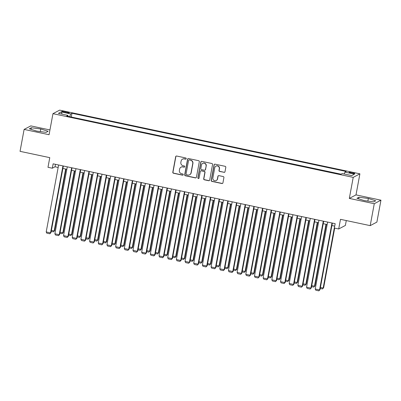 <?xml version="1.0" encoding="UTF-8"?>
<svg xmlns="http://www.w3.org/2000/svg" width="401" height="401" viewBox="0 0 401 401"><rect width="100%" height="100%" fill="white"/><g stroke="black" fill="none" stroke-linecap="round" stroke-linejoin="round"><path stroke-width="0.6" d="M186.219 158.686A0.622 0.601 -117.9 0 0 185.738 157.954L176.686 156.034A0.882 0.862 -117.9 0 0 175.673 156.716L172.806 172.209A0.882 0.862 -117.9 0 0 173.498 173.252L182.545 175.172A0.622 0.601 -117.9 0 0 183.252 174.696A0.622 0.601 -117.9 0 0 182.771 173.964L181.598 173.718A2.832 2.757 -117.9 0 1 179.382 170.385L179.623 169.092A2.832 2.757 -117.9 0 1 182.861 166.916L184.029 167.167A0.622 0.601 -117.9 0 0 184.736 166.691A0.622 0.601 -117.9 0 0 184.254 165.959L183.082 165.713A2.832 2.757 -117.9 0 1 180.866 162.38L181.107 161.087A2.832 2.757 -117.9 0 1 184.345 158.911L185.513 159.162A0.622 0.601 -117.9 0 0 186.219 158.686M352.509 172.605A2.882 0.411 10.5 0 0 349.096 172.385A2.882 0.411 10.5 0 0 351.351 173.217A2.882 0.411 10.5 0 0 354.765 173.438A2.882 0.411 10.5 0 0 352.509 172.605M223.989 172.375A0.882 0.862 -117.9 0 0 224.996 171.698L225.803 167.352A0.882 0.862 -117.9 0 0 225.111 166.31L215.061 164.174A0.882 0.862 -117.9 0 0 214.049 164.856L211.177 180.35A0.882 0.862 -117.9 0 0 211.868 181.392L221.918 183.523A0.882 0.862 -117.9 0 0 222.931 182.846L223.903 177.593A0.882 0.862 -117.9 0 0 223.212 176.55L218.911 175.638A0.882 0.862 -117.9 0 0 217.898 176.32L217.417 178.921A2.366 2.306 -117.9 0 1 213.773 180.31A2.366 2.306 -117.9 0 1 212.861 177.959L214.751 167.758A2.366 2.306 -117.9 0 1 218.395 166.37A2.366 2.306 -117.9 0 1 219.307 168.721L218.991 170.425A0.882 0.862 -117.9 0 0 219.683 171.463L224.169 172.28A0.882 0.862 -117.9 0 0 224.645 172.245M49.945 129.949L30.797 125.889L24.115 129.418L20.05 151.342L49.774 157.648L47.985 167.297L52.325 168.22L53.138 163.834L335.171 223.673L334.359 228.054L338.695 228.976L345.376 225.442L346.284 220.56M374.268 203.713L380.95 200.179L356.003 194.886L349.321 198.42L374.268 203.713L370.203 225.638L340.484 219.332L338.695 228.976M349.321 198.42L353.221 177.372L52.962 113.663L59.644 110.135L359.903 173.839L353.221 177.372M24.115 129.418L49.062 134.711L52.962 113.663M199.312 161.728A0.882 0.862 -117.9 0 0 198.62 160.686L188.57 158.555A0.882 0.862 -117.9 0 0 187.558 159.237L184.686 174.731A0.882 0.862 -117.9 0 0 185.377 175.773L195.427 177.904A0.882 0.862 -117.9 0 0 196.44 177.222L199.312 161.728M201.813 161.367L211.868 163.498A0.882 0.862 -117.9 0 1 212.56 164.54L209.688 180.034A0.882 0.862 -117.9 0 1 208.675 180.716L204.375 179.803A0.882 0.862 -117.9 0 1 203.683 178.761L204.846 172.475A0.882 0.862 -117.9 0 0 204.154 171.433L201.302 170.831A0.882 0.862 -117.9 0 0 200.289 171.508L199.076 178.054A0.622 0.601 -117.9 0 1 198.124 178.415A0.622 0.601 -117.9 0 1 197.883 177.798L200.806 162.044A0.882 0.862 -117.9 0 1 201.813 161.367M380.95 200.179L376.885 222.104L370.203 225.638M64.045 112.245L65.954 112.651A2.792 0.401 10.5 0 0 69.258 112.861A2.792 0.401 10.5 0 0 67.072 112.059L65.162 111.653A2.792 0.401 10.5 0 0 61.854 111.438A2.792 0.401 10.5 0 0 64.045 112.245M344.248 174.009L344.915 172.119L346.178 171.448L71.959 113.267L70.691 113.934L69.719 116.701M344.915 172.119L354.464 174.144L351.717 175.593L342.173 173.568L340.91 174.234L66.686 116.054L67.949 115.388L58.401 113.363L61.147 111.909L70.691 113.934M341.015 174.179L71.167 117.007M356.003 194.886L359.903 173.839M52.325 168.22L55.032 166.786L58.155 167.448M62.887 168.45L66.832 169.287M71.563 170.295L75.513 171.132M80.245 172.134L84.19 172.971M88.922 173.974L92.867 174.811M97.598 175.818L101.548 176.656M106.275 177.658L110.225 178.495M114.957 179.498L118.902 180.335M123.633 181.342L127.578 182.179M132.31 183.182L136.26 184.019M140.987 185.021L144.936 185.858M149.668 186.866L153.613 187.703M158.345 188.706L162.29 189.543M167.022 190.545L170.971 191.382M175.698 192.39L179.648 193.227M184.38 194.229L188.325 195.066M193.056 196.069L197.001 196.906M201.733 197.909L205.683 198.751M210.41 199.753L214.36 200.59M219.091 201.593L223.036 202.43M227.768 203.432L231.713 204.274M236.445 205.277L240.394 206.114M245.126 207.116L249.071 207.954M253.803 208.956L257.748 209.793M262.48 210.801L266.429 211.638M271.156 212.64L275.106 213.477M279.838 214.48L283.783 215.317M288.514 216.324L292.459 217.162M297.191 218.164L301.141 219.001M305.868 220.004L309.818 220.841M314.549 221.848L318.494 222.685M323.226 223.688L327.171 224.525M331.903 225.527L334.715 226.124M55.488 164.33L55.032 166.786M71.273 116.952L71.959 113.267M67.969 116.33L67.949 115.388M62.17 114.16L61.147 111.909M36.722 131.112L46.105 132.355L48.115 131.292L40.747 128.982L31.368 127.739L29.353 128.801L36.722 131.112M375.707 200.796L368.339 198.49L358.96 197.242L356.95 198.305L364.314 200.615L373.697 201.858L375.707 200.796M31.072 129.338L31.368 127.739M40.265 131.583L40.747 128.982M358.664 198.846L358.96 197.242M367.857 201.086L368.339 198.49M185.999 159.047A0.622 0.601 -117.9 0 1 185.693 159.062L184.525 158.816A2.832 2.757 -117.9 0 0 182.691 159.067L182.51 159.162M181.026 167.167L181.207 167.072A2.832 2.757 -117.9 0 1 183.041 166.821L184.209 167.072A0.622 0.601 -117.9 0 0 184.515 167.057M176.209 156.069A0.882 0.862 -117.9 0 0 175.854 156.621L172.986 172.114A0.882 0.862 -117.9 0 0 173.678 173.157L182.726 175.077A0.622 0.601 -117.9 0 0 183.031 175.062M188.089 158.59A0.882 0.862 -117.9 0 0 187.738 159.142L184.866 174.635A0.882 0.862 -117.9 0 0 185.558 175.678L195.608 177.808A0.882 0.862 -117.9 0 0 196.089 177.773M189.282 159.959A0.622 0.601 -117.9 0 0 188.575 160.435L186.054 174.034A0.622 0.601 -117.9 0 0 186.54 174.766L187.773 175.026A2.832 2.757 -117.9 0 0 191.011 172.851L192.736 163.553A2.832 2.757 -117.9 0 0 190.52 160.22L189.462 159.864A0.622 0.601 -117.9 0 0 189.061 159.919L188.881 160.014M189.608 174.776L189.788 174.681A2.832 2.757 -117.9 0 0 191.192 172.756L191.011 172.851M189.462 159.864L190.701 160.124A2.832 2.757 -117.9 0 1 192.916 163.458L191.192 172.756M200.726 170.906L200.906 170.811A0.882 0.862 -117.9 0 1 201.482 170.736L204.335 171.337A0.882 0.862 -117.9 0 1 205.026 172.38L203.863 178.666A0.882 0.862 -117.9 0 0 204.555 179.708L208.856 180.62A0.882 0.862 -117.9 0 0 209.337 180.58M201.337 161.403A0.882 0.862 -117.9 0 0 200.986 161.949L198.064 177.703A0.622 0.601 -117.9 0 0 198.856 178.415M206.054 165.954A2.366 2.306 -117.9 0 0 202.67 163.382A2.366 2.306 -117.9 0 0 201.497 164.986L200.831 168.58A0.882 0.862 -117.9 0 0 201.523 169.623L204.375 170.23A0.882 0.862 -117.9 0 0 205.387 169.548L206.234 165.859A2.366 2.306 -117.9 0 0 202.851 163.287L202.67 163.382M204.951 170.149L205.132 170.054A0.882 0.862 -117.9 0 0 205.568 169.453L205.387 169.548M206.234 165.859L205.568 169.453M215.923 166.149L216.104 166.054A2.366 2.306 -117.9 0 1 219.487 168.626L219.172 170.33A0.882 0.862 -117.9 0 0 219.863 171.367L224.169 172.28M216.244 180.53L216.425 180.435A2.366 2.306 -117.9 0 0 217.598 178.826L217.417 178.921M218.43 175.678A0.882 0.862 -117.9 0 0 218.079 176.224L217.598 178.826M214.58 164.215A0.882 0.862 -117.9 0 0 214.229 164.761L211.357 180.255A0.882 0.862 -117.9 0 0 212.049 181.297L222.099 183.427A0.882 0.862 -117.9 0 0 222.58 183.392M65.629 169.032L54.155 230.951L54.606 230.71L66.02 169.117M51.413 230.369L54.155 230.951L53.428 231.878L51.218 231.412M54.606 230.71L53.428 231.878M62.952 165.914L50.541 232.861L50.992 232.62L63.343 165.999M58.611 164.991L46.205 231.938L50.541 232.861L49.814 233.788L46.777 233.146L46.205 231.938M50.992 232.62L49.814 233.788M74.305 170.876L62.832 232.791L63.283 232.555L74.701 170.956M60.09 232.209L62.832 232.791L62.105 233.723L59.894 233.252M63.283 232.555L62.105 233.723M82.987 172.716L71.508 234.63L71.959 234.395L83.378 172.801M68.766 234.049L71.508 234.63L70.782 235.562L68.576 235.096M71.959 234.395L70.782 235.562M91.664 174.555L80.19 236.475L80.641 236.234L92.055 174.641M77.443 235.893L80.19 236.475L79.463 237.402L77.253 236.936M80.641 236.234L79.463 237.402M100.34 176.4L88.867 238.314L89.318 238.074L100.731 176.48M86.125 237.733L88.867 238.314L88.14 239.247L85.929 238.775M89.318 238.074L88.14 239.247M71.629 167.753L59.223 234.7L59.674 234.46L72.02 167.839M67.288 166.836L54.882 233.778L59.223 234.7L58.496 235.633L55.458 234.986L54.882 233.778M59.674 234.46L58.496 235.633M80.305 169.598L67.899 236.54L68.35 236.304L80.696 169.678M75.964 168.676L63.558 235.623L67.899 236.54L67.173 237.472L64.135 236.826L63.558 235.623M68.35 236.304L67.173 237.472M88.982 171.438L76.576 238.384L77.027 238.144L89.378 171.523M84.646 170.515L72.235 237.462L76.576 238.384L75.849 239.312L72.812 238.67L72.235 237.462M77.027 238.144L75.849 239.312M97.664 173.277L85.253 240.224L85.704 239.983L98.055 173.362M93.323 172.36L80.917 239.302L85.253 240.224L84.526 241.156L81.488 240.51L80.917 239.302M85.704 239.983L84.526 241.156M109.017 178.239L97.543 240.154L97.994 239.918L109.413 178.325M94.801 239.572L97.543 240.154L96.816 241.086L94.606 240.62M97.994 239.918L96.816 241.086M106.34 175.122L93.934 242.064L94.385 241.828L106.731 175.202M101.999 174.199L89.593 241.146L93.934 242.064L93.207 242.996L90.17 242.349L89.593 241.146M94.385 241.828L93.207 242.996M117.699 180.079L106.22 241.998L106.671 241.758L118.089 180.164M103.478 241.417L106.22 241.998L105.493 242.926L103.288 242.46M106.671 241.758L105.493 242.926M115.017 176.961L102.611 243.908L103.062 243.668L115.408 177.047M110.681 176.039L98.27 242.986L102.611 243.908L101.884 244.836L98.846 244.194L98.27 242.986M103.062 243.668L101.884 244.836M126.375 181.924L114.902 243.838L115.353 243.597L126.766 182.004M112.155 243.257L114.902 243.838L114.175 244.77L111.964 244.299M115.353 243.597L114.175 244.77M123.693 178.801L111.288 245.748L111.739 245.507L124.089 178.886M119.358 177.884L106.947 244.826L111.288 245.748L110.561 246.68L107.523 246.034L106.947 244.826M111.739 245.507L110.561 246.68M135.052 183.763L123.578 245.678L124.029 245.442L135.443 183.848M120.836 245.096L123.578 245.678L122.851 246.61L120.641 246.139M124.029 245.442L122.851 246.61M132.375 180.645L119.964 247.587L120.415 247.352L132.766 180.726M128.034 179.723L115.628 246.67L119.964 247.587L119.237 248.52L116.2 247.873L115.628 246.67M120.415 247.352L119.237 248.52M143.733 185.603L132.255 247.522L132.706 247.282L144.124 185.688M129.513 246.941L132.255 247.522L131.528 248.45L129.317 247.983M132.706 247.282L131.528 248.45M141.052 182.485L128.646 249.432L129.097 249.191L141.443 182.57M136.711 181.563L124.305 248.51L128.646 249.432L127.919 250.359L124.881 249.718L124.305 248.51M129.097 249.191L127.919 250.359M152.41 187.447L140.931 249.362L141.383 249.121L152.801 187.528M138.19 248.78L140.931 249.362L140.205 250.294L137.999 249.823M141.383 249.121L140.205 250.294M149.728 184.325L137.322 251.272L137.774 251.031L150.119 184.41M145.393 183.407L132.982 250.349L137.322 251.272L136.596 252.199L133.558 251.557L132.982 250.349M137.774 251.031L136.596 252.199M161.087 189.287L149.613 251.201L150.064 250.966L161.478 189.372M146.871 250.62L149.613 251.201L148.886 252.134L146.676 251.663M150.064 250.966L148.886 252.134M158.405 186.169L145.999 253.111L146.45 252.876L158.801 186.249M154.069 185.247L141.663 252.194L145.999 253.111L145.272 254.044L142.235 253.397L141.663 252.194M146.45 252.876L145.272 254.044M169.763 191.127L158.29 253.046L158.741 252.805L170.154 191.212M155.548 252.465L158.29 253.046L157.563 253.973L155.352 253.507M158.741 252.805L157.563 253.973M167.087 188.009L154.676 254.956L155.127 254.715L167.478 188.094M162.746 187.087L150.34 254.034L154.676 254.956L153.949 255.883L150.916 255.242L150.34 254.034M155.127 254.715L153.949 255.883M178.445 192.971L166.966 254.886L167.417 254.645L178.836 193.051M164.225 254.304L166.966 254.886L166.24 255.818L164.029 255.347M167.417 254.645L166.24 255.818M187.122 194.811L175.643 256.725L176.099 256.49L187.513 194.896M172.901 256.144L175.643 256.725L174.916 257.658L172.711 257.186M176.099 256.49L174.916 257.658M195.798 196.65L184.325 258.57L184.776 258.329L196.189 196.736M181.583 257.988L184.325 258.57L183.598 259.497L181.387 259.031M184.776 258.329L183.598 259.497M204.475 198.495L193.001 260.409L193.452 260.169L204.871 198.575M190.259 259.828L193.001 260.409L192.274 261.342L190.064 260.871M193.452 260.169L192.274 261.342M213.157 200.335L201.678 262.249L202.129 262.013L213.548 200.415M198.936 261.668L201.678 262.249L200.951 263.181L198.746 262.71M202.129 262.013L200.951 263.181M221.833 202.174L210.355 264.094L210.811 263.853L222.224 202.259M207.613 263.507L210.355 264.094L209.633 265.021L207.422 264.555M210.811 263.853L209.633 265.021M230.51 204.019L219.036 265.933L219.487 265.693L230.901 204.099M216.294 265.352L219.036 265.933L218.309 266.86L216.099 266.394M219.487 265.693L218.309 266.86M239.186 205.858L227.713 267.773L228.164 267.537L239.582 205.939M224.971 267.191L227.713 267.773L226.986 268.705L224.776 268.234M228.164 267.537L226.986 268.705M247.868 207.698L236.389 269.617L236.841 269.377L248.259 207.783M233.648 269.031L236.389 269.617L235.663 270.545L233.457 270.079M236.841 269.377L235.663 270.545M256.545 209.538L245.071 271.457L245.522 271.216L256.936 209.623M242.324 270.875L245.071 271.457L244.344 272.384L242.134 271.918M245.522 271.216L244.344 272.384M265.221 211.382L253.748 273.297L254.199 273.061L265.612 211.462M251.006 272.715L253.748 273.297L253.021 274.229L250.81 273.758M254.199 273.061L253.021 274.229M273.898 213.222L262.424 275.136L262.876 274.901L274.294 213.307M259.683 274.555L262.424 275.136L261.698 276.068L259.487 275.602M262.876 274.901L261.698 276.068M282.58 215.061L271.101 276.981L271.552 276.74L282.971 215.147M268.359 276.399L271.101 276.981L270.374 277.908L268.169 277.442M271.552 276.74L270.374 277.908M291.256 216.906L279.783 278.82L280.234 278.585L291.647 216.986M277.036 278.239L279.783 278.82L279.056 279.753L276.845 279.281M280.234 278.585L279.056 279.753M299.933 218.745L288.459 280.66L288.91 280.424L300.324 218.831M285.718 280.078L288.459 280.66L287.733 281.592L285.522 281.126M288.91 280.424L287.733 281.592M308.61 220.585L297.136 282.505L297.587 282.264L309.006 220.67M294.394 281.923L297.136 282.505L296.409 283.432L294.199 282.966M297.587 282.264L296.409 283.432M317.291 222.43L305.813 284.344L306.264 284.103L317.682 222.51M303.071 283.763L305.813 284.344L305.086 285.276L302.88 284.805M306.264 284.103L305.086 285.276M325.968 224.269L314.494 286.184L314.945 285.948L326.359 224.354M311.752 285.602L314.494 286.184L313.767 287.116L311.557 286.645M314.945 285.948L313.767 287.116M334.645 226.109L323.171 288.028L323.622 287.788L334.68 228.124M320.429 287.447L323.171 288.028L322.444 288.956L320.234 288.489M323.622 287.788L322.444 288.956M175.763 189.848L163.357 256.795L163.809 256.555L176.154 189.934M171.422 188.931L159.017 255.873L163.357 256.795L162.631 257.723L159.593 257.081L159.017 255.873M163.809 256.555L162.631 257.723M184.44 191.693L172.034 258.635L172.485 258.399L184.831 191.773M180.104 190.771L167.693 257.713L172.034 258.635L171.307 259.567L168.27 258.921L167.693 257.713M172.485 258.399L171.307 259.567M193.122 193.533L180.711 260.475L181.162 260.239L193.513 193.618M188.781 192.61L176.375 259.557L180.711 260.475L179.984 261.407L176.946 260.765L176.375 259.557M181.162 260.239L179.984 261.407M201.798 195.372L189.387 262.319L189.843 262.079L202.189 195.457M197.457 194.455L185.051 261.397L189.387 262.319L188.665 263.246L185.628 262.605L185.051 261.397M189.843 262.079L188.665 263.246M210.475 197.217L198.069 264.159L198.52 263.923L210.866 197.297M206.134 196.295L193.728 263.236L198.069 264.159L197.342 265.091L194.305 264.444L193.728 263.236M198.52 263.923L197.342 265.091M219.152 199.056L206.746 265.998L207.197 265.763L219.542 199.137M214.816 198.134L202.405 265.081L206.746 265.998L206.019 266.931L202.981 266.284L202.405 265.081M207.197 265.763L206.019 266.931M227.833 200.896L215.422 267.843L215.873 267.602L228.224 200.981M223.492 199.979L211.086 266.921L215.422 267.843L214.695 268.77L211.658 268.129L211.086 266.921M215.873 267.602L214.695 268.77M236.51 202.741L224.104 269.683L224.555 269.442L236.901 202.821M232.169 201.818L219.763 268.76L224.104 269.683L223.377 270.615L220.339 269.968L219.763 268.76M224.555 269.442L223.377 270.615M245.186 204.58L232.78 271.522L233.232 271.287L245.577 204.66M240.846 203.658L228.44 270.605L232.78 271.522L232.054 272.454L229.016 271.808L228.44 270.605M233.232 271.287L232.054 272.454M253.863 206.42L241.457 273.367L241.908 273.126L254.259 206.505M249.527 205.502L237.116 272.444L241.457 273.367L240.73 274.294L237.693 273.652L237.116 272.444M241.908 273.126L240.73 274.294M262.545 208.264L250.134 275.206L250.585 274.966L262.936 208.345M258.204 207.342L245.798 274.284L250.134 275.206L249.407 276.139L246.369 275.492L245.798 274.284M250.585 274.966L249.407 276.139M271.221 210.104L258.815 277.046L259.267 276.81L271.612 210.184M266.881 209.182L254.475 276.129L258.815 277.046L258.089 277.978L255.051 277.332L254.475 276.129M259.267 276.81L258.089 277.978M279.898 211.944L267.492 278.89L267.943 278.65L280.289 212.029M275.562 211.021L263.151 277.968L267.492 278.89L266.765 279.818L263.728 279.176L263.151 277.968M267.943 278.65L266.765 279.818M288.575 213.783L276.169 280.73L276.62 280.489L288.971 213.868M284.239 212.866L271.828 279.808L276.169 280.73L275.442 281.662L272.404 281.016L271.828 279.808M276.62 280.489L275.442 281.662M297.256 215.628L284.845 282.57L285.296 282.334L297.647 215.708M292.915 214.705L280.51 281.652L284.845 282.57L284.119 283.502L281.081 282.855L280.51 281.652M285.296 282.334L284.119 283.502M305.933 217.467L293.527 284.414L293.978 284.174L306.324 217.553M301.592 216.545L289.186 283.492L293.527 284.414L292.8 285.342L289.763 284.7L289.186 283.492M293.978 284.174L292.8 285.342M314.61 219.307L302.204 286.254L302.655 286.013L315.001 219.392M310.274 218.39L297.863 285.332L302.204 286.254L301.477 287.186L298.439 286.54L297.863 285.332M302.655 286.013L301.477 287.186M323.286 221.151L310.88 288.093L311.331 287.858L323.682 221.232M318.95 220.229L306.544 287.176L310.88 288.093L310.153 289.026L307.116 288.379L306.544 287.176M311.331 287.858L310.153 289.026M331.968 222.991L319.557 289.938L320.008 289.697L332.359 223.076M327.627 222.069L315.221 289.016L319.557 289.938L318.83 290.865L315.798 290.224L315.221 289.016M320.008 289.697L318.83 290.865M65.017 112.45L65.162 111.653M66.927 112.831L67.072 112.059"/></g></svg>
